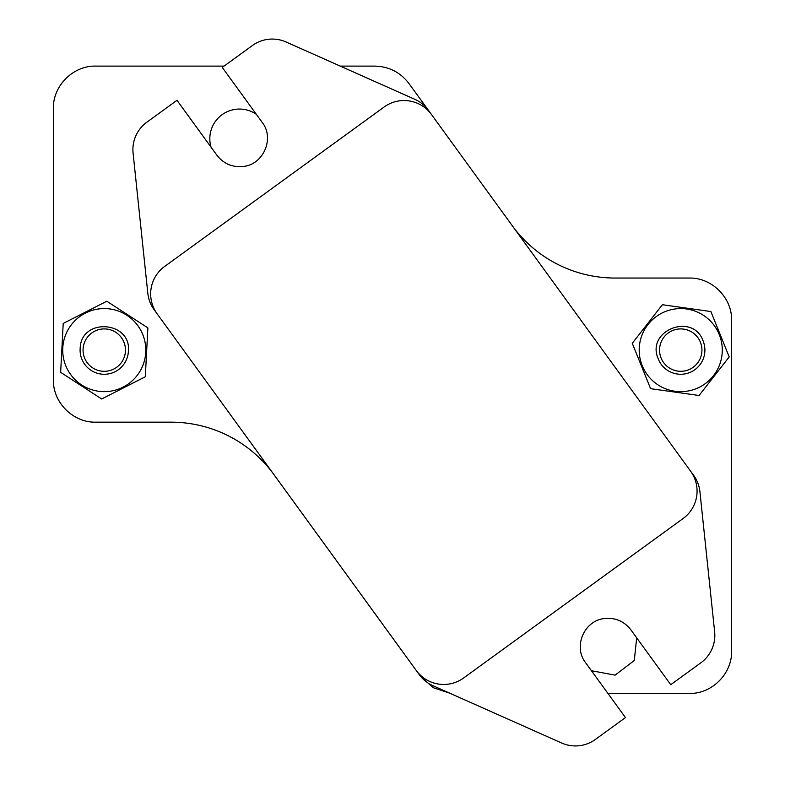 <?xml version="1.0" encoding="UTF-8"?>
<svg xmlns="http://www.w3.org/2000/svg" width="785" height="785" viewBox="0 0 785 785"><rect width="100%" height="100%" fill="white"/><g stroke="black" fill="none" stroke-linecap="round" stroke-linejoin="round"><path stroke-width="1.18" d="M416.256 670.488L419.288 674.649A33.912 33.912 0 0 0 432.927 685.697L561.638 743.003A33.912 33.912 0 0 0 595.354 739.46L625.468 717.578L585.61 662.717C572.864 646.742 584.295 620.219 604.656 618.521C615.46 617.51 624.193 621.278 630.875 629.825L670.743 684.697L700.848 662.815A33.912 33.912 0 0 0 714.644 631.837L699.916 491.714A33.912 33.912 0 0 0 693.626 475.327L690.594 471.167A33.912 33.912 0 0 1 683.097 518.532L463.621 677.985A33.912 33.912 0 0 1 416.256 670.488L157.137 313.833A33.912 33.912 0 0 1 164.634 266.468L384.11 107.015A33.912 33.912 0 0 1 431.475 114.512L690.594 471.167M431.475 114.512L428.453 110.351A33.912 33.912 0 0 0 414.814 99.302L286.103 41.997A33.912 33.912 0 0 0 252.377 45.54L222.263 67.422L262.131 122.283C274.878 138.258 263.436 164.781 243.075 166.479C232.281 167.49 223.539 163.722 216.856 155.175L176.998 100.303L146.883 122.185A33.912 33.912 0 0 0 133.087 153.163L147.815 293.286A33.912 33.912 0 0 0 154.105 309.673L157.137 313.833M211.047 147.178A29.673 29.673 0 0 1 256.312 114.286M340.258 66.107L374.71 66.107C388.928 66.46 400.36 72.279 409.005 83.583L512.212 225.629A127.17 127.17 0 0 0 615.087 278.047L689.22 278.047C711.867 277.468 732.189 297.79 731.61 320.437L731.61 651.069C732.189 673.716 711.867 694.038 689.22 693.459L607.943 693.459M224.068 66.107L95.78 66.107C73.133 65.528 52.811 85.85 53.39 108.497L53.39 379.783C52.811 402.43 73.133 422.752 95.78 422.173L171.051 422.173A127.17 127.17 0 0 1 273.926 474.591L420.25 675.983L433.183 687.68L449.736 693.184M591.419 670.714L615.116 675.129L634.28 660.489L636.684 637.822M107.928 301.95L106.819 301.234L63.212 323.449L60.651 372.335L101.697 398.986L145.304 376.771L147.874 327.894L107.928 301.95M101.108 391.529A41.536 41.536 0 0 1 62.839 346.96A41.536 41.536 0 0 1 107.408 308.691A41.536 41.536 0 0 1 145.676 353.26A41.536 41.536 0 0 1 101.108 391.529M80.168 348.275A24.158 24.158 0 0 0 102.423 374.2A24.158 24.158 0 0 0 128.347 351.945C132.204 320.977 81.041 317.081 80.168 348.275M125.394 351.719A21.195 21.195 4.4 0 0 105.867 328.974A21.195 21.195 4.4 0 0 83.122 348.501A21.195 21.195 0 0 0 102.649 371.246A21.195 21.195 0 0 0 125.394 351.719M663.708 304.914L662.403 304.727L632.268 343.3L650.608 388.683L699.072 395.493L729.206 356.92L710.876 311.537L663.708 304.914M695.392 388.987A41.536 41.536 0 0 1 641.865 364.76A41.536 41.536 0 0 1 666.092 311.243A41.536 41.536 0 0 1 719.61 335.46A41.536 41.536 0 0 1 695.392 388.987M658.134 358.627A24.158 24.158 0 0 0 689.259 372.718A24.158 24.158 0 0 0 703.35 341.593C693.763 311.9 645.741 329.985 658.134 358.627M700.573 342.643A21.195 21.195 -20.6 0 0 673.265 330.279A21.195 21.195 -20.6 0 0 660.911 357.587A21.195 21.195 0 0 0 688.219 369.941A21.195 21.195 0 0 0 700.573 342.643"/></g></svg>
